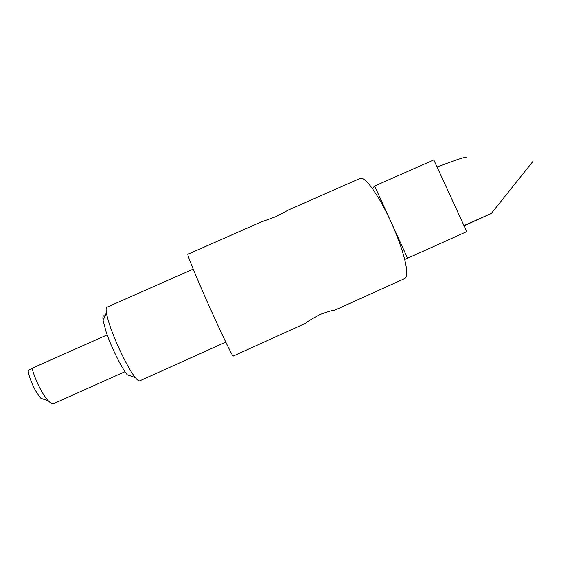<?xml version="1.0" encoding="UTF-8"?>
<svg xmlns="http://www.w3.org/2000/svg" width="561" height="561" viewBox="0 0 561 561"><rect width="100%" height="100%" fill="white"/><g stroke="black" fill="none" stroke-linecap="round" stroke-linejoin="round"><path stroke-width="0.84" d="M334.496 310.303L404.832 278.536C407.454 277.183 407.405 270.83 404.691 259.47L407.567 258.249L374.643 186.021L372.378 188.531C366.684 180.796 362.616 177.423 360.176 178.398L288.62 209.891L275.942 216.623L260.781 222.142L187.858 254.245C187.472 254.82 190.502 262.751 196.925 278.039C210.712 310.815 233.187 358.9 233.243 356.032L305.486 323.325C307.856 321.299 312.694 318.36 319.994 314.532C328.795 311.334 333.634 309.924 334.496 310.303L331.677 310.759M374.643 186.021L433.8 159.906L466.759 231.63L407.567 258.249M404.691 259.47C401.907 248.474 397.363 236.006 391.073 222.072C386.929 213.012 382.7 204.884 378.38 197.696L372.378 188.531M225.76 342.119L139.745 380.821C138.876 381.2 137.403 380.113 135.327 377.567C128.707 369.671 116.162 344.251 110.131 326.292C108.196 320.612 106.955 316.081 106.401 312.687C105.889 309.441 106.064 307.624 106.927 307.225L193.208 269.105M135.327 377.567L127.291 374.783C121.597 368.114 111.148 347.014 106.162 331.979L103.098 320.52C102.523 316.453 103.147 314.966 104.977 316.067M124.984 371.655L53.625 403.661C52.404 404.172 50.651 403.247 48.379 400.877C42.888 395.26 35.378 380.519 32.433 369.482L32.11 368.254L107.179 334.896M32.11 368.254L28.05 370.59L28.969 374.86C31.949 384.685 35.925 392.49 40.904 398.282L48.379 400.877M463.968 225.564L491.303 213.453L464.073 225.788M437.04 166.954C448.968 162.676 465.406 156.231 466.184 157.55M103.098 320.52L106.401 312.687M532.95 161.386L491.352 213.39"/></g></svg>
